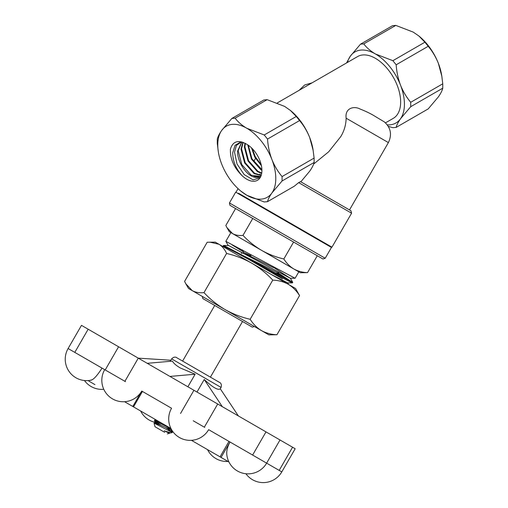 <?xml version="1.0" encoding="UTF-8"?>
<svg xmlns="http://www.w3.org/2000/svg" width="508" height="508" viewBox="0 0 508 508"><rect width="100%" height="100%" fill="white"/><g stroke="black" fill="none" stroke-linecap="round" stroke-linejoin="round"><path stroke-width="0.76" d="M229.445 202.959L325.215 258.255L331.457 247.44L235.687 192.151L229.445 202.959L229.934 205.296L235.585 208.566L225.825 225.476L226.924 227.578L232.575 233.604L261.582 250.349C268.599 254.286 276.015 257.162 283.839 258.972L293.599 242.062L322.047 258.483L231.337 206.115L293.599 242.062M228.225 245.51L225.825 241.325L230.861 232.613L229.311 231.724L232.575 233.604C235.547 235.21 239.02 235.801 242.989 235.388L252.749 218.478M237.922 253.549L285.953 279.743L292.418 282.899L292.741 282.385L238.208 253.054L224.003 245.624L223.437 245.466L223.152 245.961L237.922 253.549M290.671 281.527L277.495 273.279M278.594 273.272L292.741 282.385M225.825 241.325L295.091 278.263L298.825 271.856L300.368 272.745L293.853 268.98C297.961 271.234 302.52 272.453 307.524 272.644L317.284 255.74L322.942 258.991L325.215 258.255M230.861 232.613L298.825 271.856M223.755 247.028L223.152 245.961M273.19 272.199L275.654 273.279L278.682 273.272L239.573 253.797M276.123 268.364L272.898 267.399L250.146 256.108L244.202 252.673L250.977 255.651M282.423 278.86L250.177 260.242M250.146 256.108L245.529 254.375M241.224 253.34L244.202 252.673M232.086 244.888L243.478 251.917M307.524 272.644L300.368 272.745M283.839 258.972C286.55 263.252 289.884 266.586 293.853 268.98L261.582 250.349C254.679 246.259 248.482 241.268 242.989 235.388M271.507 274.599L287.674 282.842M223.482 245.453L228.727 245.593L290.309 278.263L274.809 268.224M278.155 272.104L278.682 273.272M245.034 253.155L250.355 255.346M250.939 255.714L245.205 253.251M162.236 423.469L154.934 420.021L154.407 420.63L171.031 428.669M165.957 427.698L172.39 432.206L170.58 431.616L172.225 432.568L170.84 432.905L164.224 430.809L169.437 433.318L167.951 432.168M160.852 425.209L154.407 420.63M164.744 432.365L154.997 426.739L164.744 432.365M154.997 426.739L154.051 423.088L170.58 431.616L168.402 430.149M164.224 430.809L167.704 432.429L169.094 432.905L168.859 432.467M158.407 425.202L155.988 423.088L170.879 429.819L166.643 426.498M202.838 298.59L202.254 296.405L200.882 295.612L256.489 327.717L254.451 326.542L252.266 327.127L202.838 298.59L214.725 305.448L182.607 361.086L212.407 378.295M205.499 298.279L192.208 290.608C195.574 292.418 199.498 293.091 203.981 292.621C210.191 299.269 217.202 304.908 225 309.537C232.931 313.988 241.313 317.233 250.158 319.284C253.225 324.117 256.997 327.889 261.474 330.6C266.129 333.14 271.278 334.524 276.936 334.74L268.846 334.855L205.499 298.279M276.936 334.74L299.549 295.573L295.599 288.512L215.278 242.138L207.188 242.252L184.575 281.419L185.82 283.794L192.208 290.608L188.525 288.481L195.891 292.735M299.549 295.573C296.532 290.786 292.76 287.014 288.233 284.258C283.648 281.73 278.492 280.346 272.771 280.118C266.56 273.463 259.556 267.824 251.752 263.195C243.827 258.75 235.439 255.499 226.593 253.454L203.981 292.621M226.593 253.454C224.752 249.326 222.212 246.266 218.961 244.265L209.868 242.138M272.771 280.118L250.158 319.284M265.163 332.727L268.846 334.855M214.725 305.448L252.266 327.127M68.383 348.685L102.044 368.122C96.907 376.047 93.18 380.035 90.856 380.086M91.097 361.804L93.777 363.347M125.501 381.667L104.692 369.646A21.406 21.406 0 0 0 112.528 398.888A21.406 21.406 0 0 0 141.764 391.052L171.564 408.261A21.406 21.406 0 0 0 179.4 437.496A21.406 21.406 0 0 0 208.642 429.666L281.788 471.9L295.173 448.735L292.564 447.224L279.184 470.395L281.8 471.9M193.237 420.77L204.718 427.399M221.247 457.543L221.977 457.962M140.951 392.354A24.968 14.415 120 0 0 140.672 392.824L132.798 406.47L170.936 428.492L124.555 401.714L133.521 406.889L142.443 391.446M238.385 415.944L220.281 388.772C218.218 390.614 212.865 387.521 204.229 379.501L196.99 392.043M187.884 386.785L195.136 374.225L180.315 367.97C176.213 365.582 173.584 363.296 172.434 361.118L147.225 363.315M191.433 440.322L228.937 461.982L220.04 456.844L228.956 441.395M94.945 384.62L91.402 382.575M132.798 406.47L156.223 419.995L154.819 420.002M229.927 441.954A24.968 20.39 120 0 1 228.937 443.814L221.069 457.435M204.229 379.501L222.333 406.679M269.977 465.08L266.643 463.15A21.406 21.406 0 0 1 226.79 454.412A15.951 9.214 -60 0 1 229.057 443.884L230.016 442.004L263.239 461.188M170.853 360.236L138.278 358.146L292.564 447.224M195.136 374.225L169.932 376.422M112.528 374.174L75.254 352.654M280.003 439.972L266.63 463.144L279.184 470.395M124.898 381.317L138.278 358.146L118.586 346.774L81.483 325.355L68.11 348.526A21.406 21.406 0 0 0 91.351 380.117M322.186 242.087L322.428 241.668L331.965 247.174L238.5 193.211L245.193 197.079L244.951 197.498M351.58 213.195L298.66 182.639L300.488 181.635L350.926 210.756L351.58 213.195L331.965 247.174M267.526 201.663L264.236 201.962L246.78 195.237A41.021 23.685 60 0 1 240.748 191.021A41.021 23.685 60 0 1 221.653 163.982A41.021 23.685 60 0 1 218.402 152.317L217.284 143.548L217.284 139.16C217.761 136.919 219.215 134.029 221.653 130.486L231.839 118.459L263.862 99.968L267.157 99.67L235.128 118.161C237.966 121.952 241.852 125.311 246.78 128.245L264.236 134.969L296.259 116.478L299.555 120.574L267.526 139.065C268.002 146.126 269.456 152.94 271.901 159.493C274.46 165.875 277.851 171.564 282.08 176.568L314.109 158.083L314.109 162.471L282.08 180.962L271.901 192.989C269.481 196.494 268.021 199.384 267.526 201.663L294.316 186.201L298.66 182.639M277.311 102.914L357.588 56.572A35.674 20.593 60 0 1 385.077 66.129A35.674 20.593 60 0 1 400.647 102.032A35.674 20.593 60 0 1 393.255 118.358L385.47 122.853M346.145 118.199L388.385 142.583C392.151 134.734 390.836 127.864 384.435 121.964L375.45 116.58C371.361 113.97 366.211 111.442 360.007 108.991C354.038 105.728 344.716 108.013 346.145 118.199C345.992 124.816 344.202 130.95 340.773 136.595L328.676 151.79L313.626 164.059M242.075 175.635C233.985 167.729 230.092 158.909 230.397 149.174C232.861 141.129 238.341 139.503 246.837 144.297A21.406 12.357 60 0 1 261.912 170.478A21.406 12.357 60 0 1 259.702 178.295A21.406 12.357 60 0 1 242.075 175.635C235.858 168.713 232.747 161.068 232.734 152.686L235.058 145.32L240.64 142.049L241.903 141.973M241.332 141.986L236.468 145.326L234.518 152.171L237.026 164.02L244.196 174.612L253.06 179.857L260.045 177.806M261.912 170.313L260.788 169.672L251.397 159.074L247.771 144.869M261.671 173.444L257.404 171.621L248.018 161.023L244.373 147.104L244.97 143.205M245.37 143.415L244.919 146.793L248.558 160.706L257.95 171.31L261.741 173.012M261.137 175.552L254.025 173.571L244.64 162.973L240.995 149.054L242.9 142.291M243.186 142.399L241.541 148.742L245.18 162.662L254.571 173.26L261.226 175.279M260.756 176.505L252.774 176.644C245.046 173.673 237.02 160.541 237.617 151.009L241.789 141.973M241.884 141.973L238.163 150.692L241.802 164.611L251.187 175.209L260.477 176.486M261.391 165.64L254.775 157.118L251.498 147.86M252.254 148.603L255.321 156.807L261.163 164.617M248.291 145.225L251.943 158.756L261.899 169.697M252.774 176.644A19.622 11.328 -120 0 0 260.369 176.543A19.622 11.328 -120 0 0 260.883 176.219M330.568 198.996L317.583 191.503M314.109 162.471C313.633 164.713 312.179 167.602 309.734 171.145L300.819 181.826M347.459 62.42A41.021 23.685 60 0 1 350.298 56.217A41.021 23.685 60 0 1 375.425 53.969A41.021 23.685 60 0 1 400.545 85.223A41.021 23.685 60 0 1 400.545 118.72A41.021 23.685 60 0 1 387.293 124.879M267.157 99.67L284.613 106.394L290.646 110.611A41.021 23.685 60 0 1 309.734 137.649A41.021 23.685 60 0 1 312.985 149.314L314.109 158.083M299.555 120.574C303.733 125.495 307.124 131.191 309.734 137.649L313.188 150.52M290.233 110.274L296.259 116.478M218.402 152.317A41.021 23.685 60 0 1 221.653 130.486A41.021 23.685 60 0 1 246.78 128.245A41.021 23.685 60 0 1 271.901 159.493A41.021 23.685 60 0 1 271.901 192.989A41.021 23.685 60 0 1 246.78 195.237L240.748 191.021M282.08 180.962L282.08 176.568M267.526 139.065L264.236 134.969M235.128 118.161L231.839 118.459M410.724 106.686L400.545 118.72C398.126 122.218 396.665 125.114 396.17 127.394L428.2 108.903L438.379 96.876C440.823 93.332 442.278 90.437 442.754 88.195L410.724 106.686L410.724 102.299L442.754 83.807L442.754 88.195M396.17 64.789L392.881 60.693L424.904 42.202L428.2 46.298L396.17 64.789C396.646 71.857 398.101 78.664 400.545 85.223C403.104 91.599 406.495 97.288 410.724 102.299M363.772 43.891L360.483 44.183L392.506 25.692L395.802 25.4L363.772 43.891C366.611 47.682 370.497 51.041 375.425 53.969L392.881 60.693M346.539 62.948L350.298 56.217L360.483 44.183M396.17 127.394L392.881 127.686L388.296 126.384M428.2 46.298C432.378 51.225 435.769 56.915 438.379 63.379L441.833 76.251L442.754 83.807M395.802 25.4L413.258 32.125L418.878 35.998L424.904 42.202M418.878 35.998L419.29 36.341A41.021 23.685 60 0 1 438.379 63.379A41.021 23.685 60 0 1 441.636 75.038L441.833 76.251M171.641 358.877C174.612 355.676 177.209 357.943 176.339 357.473L219.939 382.645C219.094 382.124 222.358 383.242 221.069 387.413L171.641 358.877L170.237 361.309M210.623 451.409L198.545 444.436M118.586 346.774L105.207 369.945M88.163 329.216L74.79 352.387M265.995 431.883L252.616 455.054M217.71 404.006L204.33 427.177M193.929 390.277L180.55 413.449M275.704 273.279L275.793 273.621M229.311 231.724L226.924 227.578M287.706 282.899L288.62 284.48M290.347 278.206L292.735 282.346M292.418 282.899L287.636 282.899M295.091 278.263L290.309 278.263M260.718 175.298L259.956 173.984M242.278 249.834L243.884 252.628M242.532 321.5L210.407 377.139M167.354 433.876L169.437 433.318M172.39 432.206L170.955 429.705M154.051 423.088L155.918 423.081M169.443 433.273L169.17 432.797M154.419 420.7L155.854 423.202M171.653 429.812L170.879 429.819M169.094 432.905L170.84 432.905M188.525 288.481L185.82 283.794M84.461 380.524A21.406 21.406 0 0 0 103.13 389.344M140.64 410.997A21.406 21.406 0 0 0 157.061 422.694M207.512 449.612A21.406 21.406 0 0 0 228.009 461.442M245.91 473.742A21.406 21.406 0 0 0 281.788 471.9M220.288 388.772L221.069 387.413M89.135 380.492L88.798 381.07L90.913 382.289M241.687 141.916L240.64 142.049M299.104 90.335L304.667 84.982L312.083 82.842M388.385 142.583L349.498 209.931M255.511 158.42L253.663 161.62M238.055 188.652L236.195 191.884"/></g></svg>

